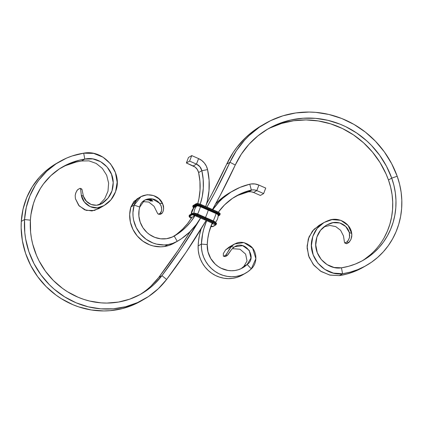 <?xml version="1.0" encoding="UTF-8"?>
<svg xmlns="http://www.w3.org/2000/svg" width="423" height="423" viewBox="0 0 423 423"><rect width="100%" height="100%" fill="white"/><g stroke="black" fill="none" stroke-linecap="round" stroke-linejoin="round"><path stroke-width="0.63" d="M59.733 161.549L56.476 163.421A75.95 72.233 60.1 0 0 21.287 221.403L24.545 219.532A75.95 72.233 -119.9 0 1 59.733 161.549A75.95 72.233 -119.9 0 1 83.685 153.174L72.09 155.987L66.533 158.128L56.085 163.801L46.763 171.193L38.816 180.113L35.426 185.068L29.933 195.807L26.274 207.397L24.545 219.532L30.387 220.161A69.874 66.453 -119.9 0 1 62.763 166.815A69.874 66.453 -119.9 0 1 84.796 159.111L81.544 160.983L76.145 162.051L65.761 165.541M150.942 286.144L158.683 277.509L161.94 275.637A75.95 72.233 -119.9 0 1 141.266 293.879A75.95 72.233 -119.9 0 1 65.517 290.479A75.95 72.233 -119.9 0 1 30.387 220.161L24.545 219.532L24.772 232.481L25.644 238.932L28.87 251.585L33.999 263.635L40.899 274.776L49.396 284.727L54.176 289.173L64.65 296.867L76.114 302.799L88.275 306.828L100.822 308.843L113.438 308.795L125.795 306.686L137.581 302.567L148.494 296.544L158.26 288.772L166.625 279.45A82.025 78.012 -119.9 0 1 144.291 299.146A82.025 78.012 -119.9 0 1 62.488 295.476A82.025 78.012 -119.9 0 1 24.545 219.532L21.287 221.403L23.016 209.269L26.675 197.678L32.169 186.94L39.344 177.348L43.506 173.065L48.011 169.163L56.518 163.394M139.622 294.794A75.95 72.233 60.1 0 0 158.683 277.509L161.94 275.637L181.144 248.798L200.629 218.035A659.008 626.754 -119.9 0 1 161.94 275.637L166.625 279.45L186.004 252.362L206.165 220.468A665.083 632.533 -119.9 0 1 166.625 279.45L161.94 275.637L154.199 284.272L149.827 288.063L140.219 294.466L129.676 299.177L118.466 302.07L106.866 303.074L101.012 302.857L89.396 300.991L83.706 299.357L78.139 297.263L67.521 291.764L62.541 288.396L53.398 280.528L45.531 271.312L39.138 260.996L36.552 255.508L32.671 244.034L31.408 238.123L30.599 232.148L30.387 220.161L30.953 214.535L33.443 203.585L35.342 198.334L40.397 188.457L43.516 183.894L50.829 175.693L59.405 168.888L69.018 163.669L79.402 160.18L84.796 159.111L81.544 160.983A69.874 66.453 60.1 0 0 61.145 167.778M84.796 159.111L83.685 153.174L84.796 159.111C98.39 155.712 113.576 168.328 113.205 183.085C113.11 190.905 110.075 197.176 104.095 201.903C97.745 208.079 86.25 205.43 83.394 196.177L86.403 201.263L91.151 204.499L96.613 205.255L101.774 203.458L108.029 198.117L112 190.863L113.195 182.577L111.498 174.287L107.125 167.016L100.632 161.681L92.854 158.911L84.796 159.111M141.071 300.996L134.324 304.433L122.538 308.552L110.181 310.667L103.884 310.947L91.262 309.964L78.868 306.934L72.856 304.671L61.393 298.738L56.016 295.101L46.139 286.598L37.642 276.647L30.742 265.507L25.613 253.456L22.387 240.803L21.15 227.87L21.287 221.403A82.025 78.012 60.1 0 0 59.231 297.348A82.025 78.012 60.1 0 0 141.039 301.017L144.291 299.146M361.855 261.017A69.874 66.453 60.1 0 0 388.467 179.997L391.724 178.125L386.516 166.313L379.706 155.331L371.452 145.422L366.831 140.938L356.742 133.028L345.697 126.662L339.886 124.108L327.851 120.312L315.484 118.34L303.048 118.239L290.807 120L279.027 123.59L267.96 128.936L257.845 135.92L248.898 144.386L241.316 154.162L235.262 165.033A665.083 632.533 -119.9 0 1 212.473 209.533L220.372 195.077L235.262 165.033L229.953 162.268A659.008 626.754 -119.9 0 1 206.953 207.106L215.196 192.037L229.953 162.268A94.181 89.57 -119.9 0 1 265.311 123.447A94.181 89.57 -119.9 0 1 397.202 176.264L391.635 163.638L384.359 151.899L375.534 141.308L365.35 132.087L354.019 124.436L341.795 118.519L328.93 114.464L315.706 112.359L309.049 112.053L295.825 112.941L282.95 115.807L270.709 120.597L259.357 127.207L249.142 135.487L244.531 140.198L236.425 150.651L229.953 162.268L235.262 165.033A88.1 83.791 -119.9 0 1 268.335 128.719A88.1 83.791 -119.9 0 1 391.724 178.125L388.467 179.997A88.1 83.791 60.1 0 0 266.717 129.671M158.683 277.509L177.893 250.67L190.556 231.132A659.008 626.754 60.1 0 1 158.683 277.509M265.311 123.447L262.054 125.319A94.181 89.57 60.1 0 0 226.696 164.14A659.008 626.754 60.1 0 1 206.551 203.87L211.944 193.908L226.696 164.14L229.953 162.268L226.696 164.14L233.173 152.518L237.028 147.135L245.89 137.359L250.839 133.018L261.652 125.552M384.158 237.715L387.378 231.138L389.869 224.206L391.598 217.004L392.549 209.623L392.708 202.141L392.073 194.649L390.656 187.241L388.467 179.997L386.072 174.001L380.044 162.575L372.494 152.1L363.579 142.81L353.485 134.895L342.44 128.534L330.67 123.854L318.44 120.967L306.003 119.926L293.631 120.756L281.586 123.442L270.133 127.92M344.814 243.003L347.013 241.871L345.194 242.918L346.913 243.611L348.753 242.553L347.013 241.871L348.589 239.82L349.541 237.218L349.319 232.534L345.739 226.511L339.806 222.958L333.017 222.683L326.524 225.11L320.592 230.207L316.869 237.102L315.743 244.928L317.292 252.705L321.242 259.521L327.085 264.624L334.091 267.479L341.461 267.812L348.552 266.31L355.41 264.015L361.951 260.965L368.1 257.189L373.784 252.732L378.939 247.651L383.497 241.998L387.41 235.844L390.635 229.266L393.126 222.334L394.855 215.133L395.806 207.751L395.965 200.269L395.331 192.777L393.913 185.369L391.724 178.125A69.874 66.453 -119.9 0 1 363.5 260.103A69.874 66.453 -119.9 0 1 341.461 267.812L342.572 273.75L350.281 272.116L357.736 269.625L364.843 266.31L371.526 262.202L377.707 257.358L383.307 251.833L388.266 245.689L392.518 239.006L396.023 231.852L398.73 224.317L400.607 216.491L401.644 208.465L401.818 200.333L401.126 192.195L399.582 184.137L397.202 176.264L391.724 178.125L397.202 176.264A75.95 72.233 -119.9 0 1 366.524 265.374A75.95 72.233 -119.9 0 1 342.572 273.75L339.315 275.622A75.95 72.233 60.1 0 0 363.272 267.246L366.524 265.374M363.341 267.204L354.479 271.497L347.024 273.988L339.315 275.622L329.58 275.013L320.518 271.117L313.216 264.423L308.552 255.73L307.087 246.149L309.017 236.901L314.078 229.208L321.559 224.121M364.843 259.061L370.532 254.604M324.097 226.749L329.935 225.454L335.73 226.601L340.605 230.313L343.471 235.897L344.544 242.776L343.471 235.897L340.605 230.313L335.73 226.601L329.935 225.454L324.097 226.749M341.461 267.812C327.619 270.244 313.089 255.603 316.044 240.502C317.62 232.243 322.284 226.575 330.04 223.497C337.48 220.203 347.066 224.322 349.319 232.534L351.73 233.507C350.567 223.048 337.998 216.507 328.835 220.394C319.762 223.587 314.125 230.038 311.925 239.746C307.812 257.538 324.922 276.272 342.572 273.75L341.461 267.812M323.997 222.514L319.005 225.38L312.407 231.09L308.272 238.979L307.109 248.042L309.081 257.184L313.956 265.332L321.173 271.529L329.956 275.103L339.315 275.622L342.572 273.75L333.419 273.11L324.848 269.419L317.842 263.095L313.184 254.826L311.428 245.557L312.814 236.367L317.176 228.357L323.997 222.514L332.034 219.616L340.801 220.32L348.087 225.454L351.73 233.507L351.756 236.61L350.942 239.434L349.218 242.168L346.548 243.701L345.194 242.918M348.753 242.553L350.942 239.434L351.851 235.051L351.73 233.507L349.319 232.534L349.715 235.685L349.361 237.948L348.018 240.777L347.013 241.871L348.753 242.553M101.488 206.836L94.429 210.464L86.223 210.395L79.228 205.98L75.426 198.71L75.188 195.59L75.622 193.369L76.933 190.583L77.917 189.499L79.778 188.431L77.457 189.895L75.854 192.708L75.188 195.59L75.426 198.71L78.667 205.34L84.626 209.819L91.939 210.95L98.808 208.608L103.989 205.631L97.301 207.873L90.168 206.63L84.394 202.051L81.332 195.315C82.749 204.267 93.081 210.532 101.229 206.937C108.489 203.807 113.396 198.345 115.96 190.54C122.649 172.145 104.1 149.139 83.685 153.174L93.663 153.401L102.995 157.171L110.54 163.838L115.431 172.568L117.15 182.239L115.579 191.682L110.985 199.778L103.989 205.631M80.439 188.568L79.778 188.431L80.439 188.568L80.619 189.092L81.332 195.315L83.394 196.177L82.062 189.721L81.851 189.15L81.153 188.986L81.544 188.901L82.062 189.721L83.394 196.177L81.332 195.315L80.619 189.092L80.153 188.341M81.544 160.983L88.978 160.862L96.206 163.447L102.35 168.402L106.665 175.217L108.626 183.127L107.971 191.259L104.73 198.704L99.252 204.637L104.73 198.704L107.971 191.259L108.626 183.127L106.665 175.217L102.35 168.402L96.206 163.447L88.978 160.862L81.544 160.983M218.041 215.291A3.141 0.767 -159.1 0 0 218.168 215.09A3.141 0.767 -159.1 0 0 216.063 213.573A11.49 2.173 113.7 0 1 213.261 220.896L213.208 221.023A3.114 0.761 20.9 0 1 214.641 221.795A3.114 0.761 -159.1 0 0 213.208 221.023L213.261 220.896A3.141 0.767 20.9 0 1 215.254 222.165A3.141 0.767 20.9 0 0 213.261 220.896A11.49 2.173 -66.3 0 0 216.063 213.573L216.1 213.456A3.114 0.761 20.9 0 1 218.178 215.037L218.183 215.032A3.114 0.761 -159.1 0 0 216.1 213.456L216.539 212.933A4.251 1.036 20.9 0 1 219.225 215.27L218.141 215.889L219.225 215.27A0.381 0.36 60.1 0 0 219.542 215.254A0.381 0.36 -119.9 0 1 219.225 215.27L218.538 214.969L219.373 215.106L218.908 214.313L216.539 212.933L216.772 212.531A4.632 1.132 20.9 0 1 219.86 214.9A4.632 1.132 20.9 0 1 219.696 215.074A0.381 0.36 -119.9 0 1 219.542 215.254L218.131 216.068M215.312 222.561C217.195 220.431 218.146 217.945 218.168 215.101A3.141 0.767 -159.1 0 0 216.063 213.573L208.253 210.146A11.49 2.173 113.7 0 1 205.456 217.47L197.647 214.043A3.141 0.767 20.9 0 0 194.173 213.224A3.141 0.767 20.9 0 1 197.647 214.043L197.594 214.17A3.114 0.761 -159.1 0 0 194.876 213.356A3.114 0.761 20.9 0 1 197.594 214.17L197.647 214.043A11.49 2.173 -66.3 0 0 200.449 206.72A11.49 2.173 113.7 0 1 197.647 214.043L205.456 217.47A11.49 2.173 -66.3 0 0 208.253 210.146L200.449 206.72L200.719 206.197L208.528 209.623L200.925 206.08L208.729 209.507L208.962 209.105L201.158 205.678L201.47 204.7L201.417 204.991L209.226 208.417L208.962 209.105L201.158 205.678L200.925 206.08L208.729 209.507L208.253 210.146L200.449 206.72A3.141 0.767 -159.1 0 0 196.785 205.964A0.381 0.36 60.1 0 0 196.854 205.853A3.114 0.761 20.9 0 1 200.486 206.598L200.449 206.72A3.141 0.767 -159.1 0 0 196.785 205.964L193.935 207.598A0.381 0.36 60.1 0 0 194.004 207.487A3.114 0.761 -159.1 0 0 193.893 207.614A3.114 0.761 20.9 0 1 194.004 207.487A0.381 0.36 -119.9 0 1 193.935 207.598A3.141 0.767 -159.1 0 0 193.861 207.661A3.141 0.767 -159.1 0 0 193.824 207.725M234.532 197.023A62.281 59.231 60.1 0 1 248.074 191.931L251.331 190.059L249.782 184.206L251.331 190.059L241.528 193.337L232.502 198.345L224.534 204.912L218.337 212.172A62.281 59.231 -119.9 0 1 236.145 196.061A62.281 59.231 -119.9 0 1 251.331 190.059A9.116 8.666 -119.9 0 1 251.981 189.932L254.424 189.911L256.803 190.583L258.908 185.078L254.937 183.957L250.871 183.994A15.191 14.445 -119.9 0 1 258.908 185.078L256.803 190.583L253.546 192.454L260.378 195.452L263.629 193.581L265.734 188.076L258.908 185.078L265.734 188.076L263.629 193.581L256.803 190.583L263.629 193.581L260.378 195.452L253.546 192.454A9.116 8.666 60.1 0 0 248.724 191.804A9.116 8.666 60.1 0 0 248.074 191.931L251.331 190.059A9.116 8.666 -119.9 0 1 251.981 189.932L248.724 191.804L251.981 189.932A9.116 8.666 -119.9 0 1 256.803 190.583L253.546 192.454L251.167 191.783L248.724 191.804A9.116 8.666 60.1 0 0 248.074 191.931L238.271 195.209M218.22 214.984A0.381 0.36 -119.9 0 1 218.538 214.969L218.168 215.185L218.665 214.836L218.284 214.186L216.333 213.049A3.495 0.851 20.9 0 1 218.538 214.969A0.381 0.36 60.1 0 0 218.22 214.984L218.168 215.101M204.203 219.595L196.431 216.179L197.245 215.714L205.049 219.14L205.282 218.739L197.478 215.312L197.79 214.334L197.737 214.625L205.546 218.051L205.282 218.739L197.478 215.312L197.245 215.714L205.049 219.14L204.235 219.606L194.966 215.661L190.789 221.752L185.887 227.236L180.335 232.026L172.431 236.97L166.641 238.688A24.307 23.117 -119.9 0 1 139.759 207.074L134.149 205.107L130.892 206.979A30.382 28.891 60.1 0 0 164.494 246.498A30.382 28.891 60.1 0 0 173.975 243.204L177.232 241.332A30.382 28.891 -119.9 0 1 167.751 244.626L164.494 246.498L167.751 244.626A30.382 28.891 -119.9 0 1 134.149 205.107L132.938 212.621L133.055 216.47L133.647 220.293L136.222 227.611L140.494 234.099L146.189 239.333L152.93 242.971L156.558 244.113L164.029 244.949L167.751 244.626L172.647 243.41L177.232 241.332L181.562 238.625L189.499 232.174L196.293 224.486L200.55 218.004A68.357 65.01 -119.9 0 1 177.459 241.205A68.357 65.01 -119.9 0 1 177.232 241.332L173.975 243.204A68.357 65.01 60.1 0 0 174.202 243.077L177.459 241.205M173.975 243.204L169.396 245.282L164.494 246.498L160.772 246.821L153.3 245.985L149.673 244.843L142.932 241.205L137.242 235.971L132.965 229.483L130.39 222.165L129.687 214.493L130.892 206.979L134.149 205.107L140.97 196.642L147.204 194.723L153.575 195.574L159 198.842L162.665 203.807L163.669 208.507L163.125 211.289L162.236 213.081L160.206 214.413L158.784 214.096L160.317 213.218L161.782 213.509L160.206 214.413L158.318 214.165L157.435 213.113L154.014 206.244L148.764 202.046L142.678 201.602L148.764 202.046L154.014 206.244L157.647 213.515L158.318 214.165L158.784 214.096L160.766 212.758L161.369 211.384L161.718 209.343L161.184 206.107L159.423 203.135L152.343 198.91L144.666 200.111L139.759 207.074C140.632 198.741 153.427 195.363 159.423 203.135L162.665 203.807C158.366 192.238 138.321 191.053 134.149 205.107L139.759 207.074L139.082 210.041L138.881 216.164L140.203 222.207L142.969 227.775L146.987 232.507L149.388 234.453L154.781 237.366L160.661 238.81L166.641 238.688A24.307 23.117 -119.9 0 0 174.223 236.055L177.232 241.332L174.223 236.055A62.281 59.231 -119.9 0 0 174.429 235.934L174.419 235.944M149.197 199.931L148.833 200.079L149.197 199.931M149.663 200.063L149.182 200.084L149.663 200.063M152.28 201.025L152.846 201.237L152.28 201.025M150.17 200.835L149.753 200.666M151.365 201.126L150.71 201.089L151.286 201.062M151.656 200.317L152.322 200.053L151.683 200.396L152.312 200.127L150.572 199.714L152.312 200.127L151.889 200.37L150.747 200.195L152.084 200.09L151.159 199.809L150.144 200.005L151.164 199.873L151.794 200.047L150.942 199.947L151.497 200.216L149.916 200L150.429 199.73L149.916 200L151.497 200.216L151.133 199.868L151.73 200.084L150.144 200.005L151.286 199.799L152.084 200.09L150.747 200.195L151.619 200.317M150.102 200.703L150.651 200.856L150.107 200.735M150.308 200.174L150.604 200.365M148.039 199.984L148.785 199.984L148.045 199.894M147.564 199.926L148.092 199.846L147.564 199.926M201.861 170.712L203.183 179.4L203.299 188.14L202.205 196.753L200.222 204.209A62.281 59.231 -119.9 0 0 201.861 170.712L207.566 169.618L201.861 170.712L198.609 172.584L201.861 170.712L199.936 166.752L196.462 164.098L198.567 158.593L191.735 155.595L188.478 157.467L186.379 162.971L189.631 161.1L191.735 155.595L198.567 158.593A15.191 14.445 -119.9 0 1 207.566 169.618L206.35 166.133L204.357 163.014L201.708 160.449L198.567 158.593L196.462 164.098L189.631 161.1L196.462 164.098A9.116 8.666 -119.9 0 1 201.861 170.712M205.705 206.561L207.286 201.142L208.999 190.762L209.094 180.166L207.566 169.618A68.357 65.01 -119.9 0 1 205.705 206.561M197.747 203.574A62.281 59.231 60.1 0 0 198.609 172.584A9.116 8.666 60.1 0 0 193.205 165.969L196.462 164.098L193.205 165.969L186.379 162.971L195.093 167.085L197.335 169.523L198.609 172.584L199.931 181.271L200.042 190.012L198.953 198.625L197.747 203.574M173.081 236.658A62.281 59.231 60.1 0 0 191.709 217.533L194.966 215.661A62.281 59.231 -119.9 0 1 174.429 235.934M177.084 233.898L182.63 229.107L187.532 223.624L191.915 217.417L189.43 216.327L192.28 214.688A4.251 1.036 20.9 0 1 197.245 215.714L197.737 214.625L205.546 218.051L205.599 217.76L197.8 214.35M188.478 157.467L191.735 155.595L189.631 161.1L186.379 162.971L188.478 157.467M140.97 196.642L137.015 198.91L130.892 206.979L133.932 201.374L139.003 197.99M159.413 214.218L158.355 214.175M161.782 213.509L162.691 212.33L163.479 209.993L163.601 206.921L163.252 205.324L162.665 203.807L159.423 203.135L160.999 205.652L161.66 207.973L161.528 210.765L160.317 213.218L161.782 213.509M158.784 214.096L158.318 214.165M192.994 205.7A4.632 1.132 20.9 0 1 193.163 205.515L196.013 203.875L195.749 204.563A0.381 0.36 60.1 0 0 195.96 205.06A4.251 1.036 20.9 0 1 200.925 206.08L201.158 205.678A4.632 1.132 -159.1 0 0 195.749 204.563L192.899 206.202L193.163 205.515A0.381 0.36 -119.9 0 1 193.316 205.335A0.381 0.36 60.1 0 0 193.163 205.515L196.013 203.875L195.749 204.563A4.632 1.132 20.9 0 1 201.158 205.678L201.417 204.991A4.632 1.132 -159.1 0 0 196.013 203.875A0.381 0.36 -119.9 0 1 196.166 203.696A0.381 0.36 60.1 0 0 196.013 203.875A4.632 1.132 20.9 0 1 201.417 204.991L209.226 208.417L209.279 208.127L201.48 204.721M196.431 216.179L196.431 216.179A1.216 0.296 -159.1 0 0 195.452 215.878L192.28 214.688L195.69 215.122L197.245 215.714L196.431 216.179M197.213 203.558L196.484 203.68A4.251 1.036 -159.1 0 1 201.448 204.706L199.899 204.113M193.686 207.857A4.251 1.036 20.9 0 1 193.11 206.694L193.792 206.995A0.381 0.36 -119.9 0 1 194.004 207.487A0.381 0.36 60.1 0 0 193.792 206.995L196.642 205.356L195.96 205.06L196.256 204.959L200.925 206.08L196.642 205.356A3.495 0.851 20.9 0 1 200.719 206.197L200.486 206.598A3.114 0.761 -159.1 0 0 196.854 205.853A0.381 0.36 60.1 0 0 196.642 205.356L193.792 206.995L193.11 206.694L195.96 205.06A0.381 0.36 -119.9 0 1 195.749 204.563L192.899 206.202A0.381 0.36 60.1 0 0 193.11 206.694L195.96 205.06L196.642 205.356A0.381 0.36 -119.9 0 1 196.785 205.964A11.49 10.924 60.1 0 0 193.988 213.139M193.533 213.192L192.803 213.314A4.251 1.036 -159.1 0 1 197.768 214.339L196.219 213.742M192.333 213.509A4.632 1.132 20.9 0 1 197.737 214.625A4.632 1.132 -159.1 0 0 192.333 213.509L192.068 214.197A4.632 1.132 20.9 0 1 197.478 215.312A4.632 1.132 -159.1 0 0 192.068 214.197A0.381 0.36 60.1 0 0 192.28 214.688A0.381 0.36 -119.9 0 1 192.068 214.197L189.218 215.83L189.483 215.143L192.333 213.509A0.381 0.36 -119.9 0 1 192.486 213.329A0.381 0.36 60.1 0 0 192.333 213.509L192.068 214.197L189.218 215.83A0.381 0.36 60.1 0 0 189.43 216.327L192.28 214.688L194.76 215.778L191.915 217.417L189.43 216.327A0.381 0.36 -119.9 0 1 189.218 215.83L189.483 215.143L192.333 213.509M195.452 215.878L195.722 215.931M209.258 208.132L201.47 204.7C199.096 203.675 197.33 203.336 196.166 203.696A0.381 0.36 -119.9 0 1 196.484 203.68M193.988 213.197A11.49 10.924 -119.9 0 1 196.785 205.964L193.935 207.598A11.49 10.924 60.1 0 0 191.175 214.08A11.49 10.924 -119.9 0 1 193.935 207.598A3.141 0.767 -159.1 0 0 193.861 207.661L193.893 207.603A3.495 0.851 20.9 0 1 193.792 206.995L194.051 207.778M189.314 215.333A4.632 1.132 20.9 0 1 189.483 215.143A4.632 1.132 -159.1 0 0 189.319 215.318L189.636 214.963A0.381 0.36 60.1 0 0 189.483 215.143A0.381 0.36 -119.9 0 1 189.636 214.963L192.486 213.329A0.381 0.36 -119.9 0 1 192.803 213.314M192.999 205.689L192.74 206.376A4.632 1.132 20.9 0 1 192.899 206.202L193.163 205.515A4.632 1.132 -159.1 0 0 192.999 205.689L196.166 203.696M193.861 207.984L193.121 207.344L193.11 206.694A0.381 0.36 -119.9 0 1 192.899 206.202A4.632 1.132 -159.1 0 0 192.735 206.392M189.319 215.318L189.06 216.005A4.632 1.132 20.9 0 1 189.218 215.83A4.632 1.132 -159.1 0 0 189.055 216.021M189.06 216.005L189.351 216.957L191.265 218.268A4.251 1.036 20.9 0 1 189.43 216.327L189.742 217.279L191.392 218.321M213.166 226.342A0.381 0.36 -119.9 0 1 212.695 226.538A4.251 1.036 20.9 0 1 210.797 226.517M205.578 217.766L213.404 221.187C215.836 222.429 216.846 223.312 216.439 223.841A4.632 1.132 -159.1 0 0 213.356 221.478L213.092 222.165A4.632 1.132 20.9 0 1 216.179 224.534A4.632 1.132 20.9 0 1 216.016 224.708A0.381 0.36 -119.9 0 1 215.545 224.899L212.695 226.538L211.051 225.819L212.695 226.538L210.765 226.511M212.478 223.281L211.944 223.587L212.478 223.281M216.016 224.708A4.632 1.132 -159.1 0 0 216.185 224.518A4.632 1.132 -159.1 0 0 213.092 222.165L212.859 222.567A4.251 1.036 20.9 0 1 215.545 224.899L212.811 223.704L211.611 224.391L212.811 223.704L215.545 224.899L212.695 226.538A0.381 0.36 60.1 0 0 213.012 226.522L210.791 226.532M213.382 221.192L205.61 217.776L205.546 218.051L213.356 221.478L213.092 222.165L205.282 218.739L205.049 219.14L212.859 222.567L212.045 223.032A1.216 0.296 -159.1 0 1 212.811 223.704L212.595 223.333A0.381 0.36 60.1 0 0 212.811 223.704A0.381 0.36 -119.9 0 1 212.579 223.349L212.045 223.032L212.859 222.567L213.583 222.905L215.228 223.947L215.545 224.899A0.381 0.36 60.1 0 0 215.862 224.888L213.012 226.522M218.442 212.251L217.089 211.553L217.036 211.844A4.632 1.132 20.9 0 1 220.124 214.197A4.632 1.132 20.9 0 1 219.96 214.387M219.912 213.641A4.251 1.036 -159.1 0 0 217.221 211.627M219.696 215.074A4.632 1.132 -159.1 0 0 219.865 214.884A4.632 1.132 -159.1 0 0 216.772 212.531L217.036 211.844L209.226 208.417L209.279 208.127L217.084 211.553C219.516 212.795 220.526 213.684 220.119 214.212A4.632 1.132 -159.1 0 0 217.036 211.844L216.333 213.049L208.528 209.623L216.539 212.933L208.729 209.507L209.226 208.417L217.036 211.844L217.084 211.553L209.29 208.148M214.762 221.885L214.107 221.53M212.013 223.021L204.214 219.611L212.023 223.037L204.235 219.606L205.049 219.14L212.859 222.567L213.092 222.165L205.282 218.739L205.546 218.051L213.356 221.478A4.632 1.132 20.9 0 1 216.444 223.83A4.632 1.132 20.9 0 1 216.28 224.016M216.232 223.275A4.251 1.036 -159.1 0 0 213.541 221.261M216.772 212.531L208.962 209.105L216.772 212.531M208.528 209.623L216.333 213.049L216.063 213.573L208.253 210.146L208.528 209.623M205.456 217.47L213.261 220.896L205.456 217.47M240.999 275.748L236.975 277.361L232.735 278.323L228.372 278.62L223.989 278.239L219.68 277.197L215.545 275.51L211.674 273.221L208.158 270.376L205.076 267.04L202.49 263.291L200.465 259.214L199.043 254.9L198.26 250.442L198.133 245.943L198.572 240.676L199.413 235.479L201.094 228.906A68.357 65.01 60.1 0 0 198.133 245.943L201.385 244.071L207.233 244.6A62.281 59.231 -119.9 0 1 212.15 223.095L208.973 232.528L207.809 238.509L207.233 244.6L201.385 244.071A68.357 65.01 -119.9 0 1 206.683 220.695L203.907 228.515L202.67 233.607L201.385 244.071L201.517 248.571L202.3 253.028L203.722 257.343L205.747 261.419L208.333 265.168L211.415 268.505L214.932 271.349L218.802 273.639L222.937 275.325L227.246 276.367L231.63 276.748L235.986 276.452L240.227 275.489L244.256 273.877L247.973 271.656L251.304 268.88L247.169 264.449A24.307 23.117 -119.9 0 1 242.739 267.801A24.307 23.117 -119.9 0 1 218.659 266.823A24.307 23.117 -119.9 0 1 207.233 244.6L207.968 251.77L210.723 258.485L215.259 264.148L218.072 266.427L221.166 268.256L227.918 270.44L231.429 270.746L234.918 270.509L238.308 269.737L241.528 268.446L244.505 266.67L247.169 264.449L251.304 268.88A30.382 28.891 -119.9 0 1 245.763 273.073A30.382 28.891 -119.9 0 1 215.672 271.846A30.382 28.891 -119.9 0 1 201.385 244.071L198.133 245.943A30.382 28.891 60.1 0 0 212.415 273.718A30.382 28.891 60.1 0 0 242.511 274.945L245.763 273.073M212.748 209.649A68.357 65.01 -119.9 0 1 233.115 190.794L229.858 192.666A68.357 65.01 60.1 0 0 215.577 203.96L223.518 196.848L231.503 191.751M233.115 190.794A68.357 65.01 -119.9 0 1 249.782 184.206A15.191 14.445 -119.9 0 1 250.871 183.994A15.191 14.445 60.1 0 0 249.782 184.206L240.047 187.368L230.984 192.074L222.815 198.213L219.13 201.776L212.669 209.766M241.247 268.542L243.912 266.321L247.169 264.449L250.961 258.046L249.205 250.326L242.675 245.657L234.797 246.731L234.014 247.222C244.943 238.847 257.792 257.623 247.169 264.449L243.912 266.321L247.027 260.954L245.647 254.138L239.994 249.226L232.306 248.666L239.994 249.226L245.647 254.138L247.027 260.954L243.912 266.321A24.307 23.117 60.1 0 1 241.068 268.668M225.147 256.597L223.672 256.306L226.189 254.847L229.366 249.184L231.244 246.657L234.014 247.222L231.624 249.396L227.653 255.132L225.512 256.507L227.146 255.566L225.718 255.259L224.047 256.216L224.973 256.497M231.244 246.657L234.495 244.002L243.944 242.591L252.616 248.179L255.883 258.654L251.304 268.88C257.75 262.905 257.068 251.897 251.103 246.477C243.87 240.856 237.25 240.92 231.244 246.657L225.718 255.259L227.146 255.566L231.624 249.396L234.014 247.222L231.244 246.657M234.495 244.002L229.049 247.132L225.57 249.919L223.349 253.557L223.355 256.052L223.349 253.557L225.57 249.919L232.037 245.837M224.862 256.322L224.047 256.216M150.863 200.899L151.175 201.126M150.472 200.899L150.012 200.724M150.546 200.819L150.186 200.724M150.038 200.835L150.488 200.877M150.577 200.766L150.218 200.766M152.629 201.078L152.328 200.914L152.629 201.078M151.402 200.655L151.979 200.751M151.408 200.571L151.968 200.825M150.609 200.312L150.244 200.179M150.123 200.021L149.282 200.074L150.123 200.021M149.308 200.116L149.853 200.116M148.706 199.984L148.161 199.947L148.706 199.984M149.869 200.09L149.298 200.068M344.761 242.987L346.485 243.685M80.217 188.362L81.602 188.917M192.486 213.329C193.649 212.97 195.415 213.303 197.79 214.334L205.599 217.76M204.214 219.611L195.595 215.92M192.74 206.376L193.671 207.878M191.048 214.154L193.866 207.656M220.119 214.212L219.542 215.254M216.439 223.841L215.862 224.883M212.023 223.037L212.632 223.175"/></g></svg>
